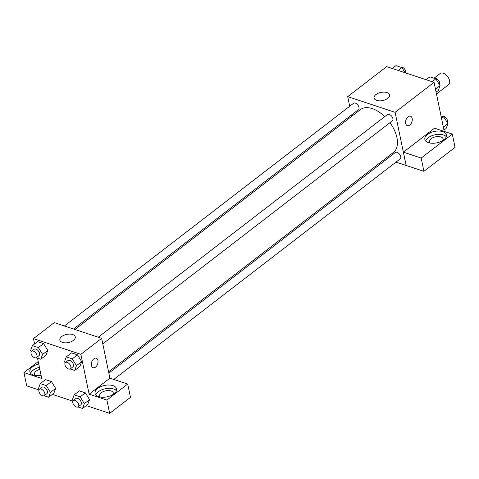 <?xml version="1.0" encoding="UTF-8"?>
<svg xmlns="http://www.w3.org/2000/svg" width="479" height="479" viewBox="0 0 479 479"><rect width="100%" height="100%" fill="white"/><g stroke="black" fill="none" stroke-linecap="round" stroke-linejoin="round"><path stroke-width="0.72" d="M436.477 94.01L448.697 84.597A6.999 4.012 -127.6 0 0 447.608 76.604A6.999 4.012 -127.6 0 0 440.159 73.509L434.01 78.245M349.7 106.26L347.706 96.626L386.661 66.629L434.064 82.34L444.225 131.408M408.072 116.792A5 3.125 -71.7 0 1 410.509 116.199A5 3.125 -71.7 0 1 411.898 121.929A5 3.125 -71.7 0 1 407.36 125.69A5 3.125 -71.7 0 1 405.599 121.762A5 3.125 -71.7 0 1 408.072 116.792M403.402 152.16L434.525 128.192L452.302 134.084L421.179 158.052L403.402 152.16L406.15 165.447L395.971 162.118M347.706 96.626L395.109 112.337L434.064 82.34M395.109 112.337L406.108 165.477M407.36 125.69A5 3.125 108.3 0 0 411.898 121.929A5 3.125 108.3 0 0 410.503 116.199M442.764 131.641A10.999 5.826 168.3 0 1 446.392 134.91A10.999 5.826 168.3 0 1 436.8 142.85A10.999 5.826 168.3 0 1 424.849 139.371A10.999 5.826 168.3 0 1 430.615 132.629A10.999 5.826 168.3 0 1 442.764 131.641M446.266 136.665A10.999 5.826 -11.7 0 0 443.452 134.964A10.999 5.826 -11.7 0 0 432.771 135.389A10.999 5.826 -11.7 0 0 425.663 140.934M430.136 143.047A6.999 3.706 168.3 0 1 429.453 141.88A6.999 3.706 168.3 0 1 431.124 138.742A6.999 3.706 168.3 0 1 438.381 136.563A6.999 3.706 168.3 0 1 443.159 139.042A6.999 3.706 168.3 0 1 442.997 140.389M421.179 158.052L423.927 171.338L406.15 165.447M452.302 134.084L455.05 147.37L423.927 171.338M386.9 92.549A7.862 4.167 168.3 0 1 389.493 94.89A7.862 4.167 168.3 0 1 382.637 100.566A7.862 4.167 168.3 0 1 374.093 98.075A7.862 4.167 168.3 0 1 378.212 93.255A7.862 4.167 168.3 0 1 386.9 92.549M351.778 116.283L351.502 114.972M386.804 159.076L385.421 158.621M73.556 329.019L358.466 109.607A4 2.293 -127.6 0 0 358.993 107.422A4 2.293 -127.6 0 0 356.651 103.835A4 2.293 -127.6 0 0 353.586 103.266L64.39 325.983M113.786 379.428L400.228 158.836A4 2.293 -127.6 0 0 400.749 156.651A4 2.293 -127.6 0 0 398.408 153.064A4 2.293 -127.6 0 0 395.349 152.496L108.853 373.129M102.787 343.844L392.361 120.84A4 2.293 -127.6 0 0 392.882 118.654A4 2.293 -127.6 0 0 390.541 115.074A4 2.293 -127.6 0 0 387.481 114.505L98.285 337.222M108.583 371.818L393.403 152.472A27.034 15.49 -127.6 0 0 396.935 137.689A27.034 15.49 -127.6 0 0 389.984 122.672M384.739 116.619A27.034 15.49 -127.6 0 0 360.412 109.631L74.94 329.48M34.578 343.958L33.47 338.623L54.247 322.624L101.65 338.336L109.901 378.188L127.719 384.05L106.901 400.079L89.13 394.187L109.901 378.188M127.719 384.05L130.474 397.336L109.655 413.365L86.262 405.611M38.23 361.585L23.95 372.584L26.698 385.864L38.955 389.93M52.373 394.379L72.85 401.163M100.327 397.043A6.999 3.706 168.3 0 1 99.638 395.876A6.999 3.706 168.3 0 1 101.308 392.738A6.999 3.706 168.3 0 1 108.565 390.559A6.999 3.706 168.3 0 1 113.349 393.037A6.999 3.706 168.3 0 1 113.182 394.385M116.451 390.66A10.999 5.826 -11.7 0 0 113.637 388.954A10.999 5.826 -11.7 0 0 102.955 389.385A10.999 5.826 -11.7 0 0 95.848 394.93M112.948 385.637A10.999 5.826 168.3 0 1 116.577 388.906A10.999 5.826 168.3 0 1 106.985 396.84A10.999 5.826 168.3 0 1 95.034 393.367A10.999 5.826 168.3 0 1 100.8 386.625A10.999 5.826 168.3 0 1 112.948 385.637M35.147 375.44A6.999 3.706 168.3 0 1 34.464 374.267A6.999 3.706 168.3 0 1 36.135 371.129A6.999 3.706 168.3 0 1 39.847 369.387M39.41 367.303A10.999 5.826 -11.7 0 0 30.668 373.321M41.08 375.374A10.999 5.826 168.3 0 1 29.86 371.758A10.999 5.826 168.3 0 1 38.727 363.986M23.95 372.584L41.727 378.476L37.518 358.148M106.901 400.079L109.655 413.365M73.053 400.773L72.377 399.678L74.167 394.858L79.358 390.858L85.346 392.84L89.549 399.642L87.753 404.468L82.556 408.467L78.005 406.958M65.186 362.783L64.509 361.681L66.294 356.861L71.491 352.861L77.478 354.849L81.681 361.651L79.885 366.471L74.688 370.471L70.138 368.962M31.291 351.544L30.614 350.448L32.404 345.628L37.596 341.629L43.583 343.611L47.786 350.412L45.99 355.238L40.799 359.238L36.248 357.729M39.158 389.541L38.482 388.439L40.272 383.619L45.469 379.619L51.451 381.607L55.654 388.409L53.858 393.229L48.666 397.229L44.116 395.72M33.47 338.623L80.873 354.334L89.13 394.187M73.389 340.407A7.862 4.167 168.3 0 1 65.234 342.856A7.862 4.167 168.3 0 1 59.863 340.072A7.862 4.167 168.3 0 1 66.719 334.396A7.862 4.167 168.3 0 1 75.263 336.881A7.862 4.167 168.3 0 1 73.389 340.407M80.873 354.334L101.65 338.336M93.842 358.789A5 3.125 -71.7 0 1 96.273 358.196A5 3.125 -71.7 0 1 97.668 363.926A5 3.125 -71.7 0 1 93.13 367.686A5 3.125 -71.7 0 1 91.363 363.753A5 3.125 -71.7 0 1 93.842 358.789M93.124 367.686A5 3.125 108.3 0 0 97.662 363.926A5 3.125 108.3 0 0 96.273 358.196M32.404 345.628L38.392 347.61L42.589 354.418L40.799 359.238M36.446 357.603L39.038 355.604A4 2.293 -127.6 0 0 38.416 351.035A4 2.293 -127.6 0 0 34.159 349.263L31.566 351.263A4 2.293 -127.6 0 0 31.039 353.448A4 2.293 -127.6 0 0 33.38 357.035A4 2.293 -127.6 0 0 36.446 357.603A4 2.293 -127.6 0 0 35.817 353.035A4 2.293 -127.6 0 0 31.566 351.263M42.589 354.418L47.78 350.418L43.583 343.611L37.596 341.629M38.392 347.61L43.583 343.611M66.294 356.861L72.281 358.849L76.478 365.651L74.688 370.471M70.335 368.836L72.934 366.836A4 2.293 -127.6 0 0 72.311 362.268A4 2.293 -127.6 0 0 68.054 360.501L65.455 362.501A4 2.293 -127.6 0 0 64.934 364.687A4 2.293 -127.6 0 0 67.276 368.267A4 2.293 -127.6 0 0 70.335 368.836A4 2.293 -127.6 0 0 69.712 364.268A4 2.293 -127.6 0 0 65.455 362.501M76.478 365.651L81.675 361.651L77.478 354.849L71.491 352.861M72.281 358.849L77.478 354.849M40.272 383.619L46.259 385.607L50.457 392.409L48.666 397.229M44.313 395.594L46.912 393.594A4 2.293 -127.6 0 0 46.283 389.026A4 2.293 -127.6 0 0 42.026 387.26L39.434 389.259A4 2.293 -127.6 0 0 38.907 391.445A4 2.293 -127.6 0 0 41.254 395.025A4 2.293 -127.6 0 0 44.313 395.594A4 2.293 -127.6 0 0 43.685 391.026A4 2.293 -127.6 0 0 39.434 389.259M50.457 392.409L55.648 388.409L51.451 381.607L45.469 379.619M46.259 385.607L51.451 381.607M74.167 394.858L80.149 396.84L84.346 403.647L82.556 408.467M78.203 406.833L80.801 404.833A4 2.293 -127.6 0 0 80.179 400.264A4 2.293 -127.6 0 0 75.921 398.492L73.323 400.492A4 2.293 -127.6 0 0 72.802 402.677A4 2.293 -127.6 0 0 75.143 406.264A4 2.293 -127.6 0 0 78.203 406.833A4 2.293 -127.6 0 0 77.58 402.264A4 2.293 -127.6 0 0 73.323 400.492M84.346 403.647L89.543 399.648L85.346 392.84L79.358 390.858M80.149 396.84L85.346 392.84M392.271 68.485L395.977 65.635L401.965 67.617L405.132 72.748M398.259 70.473L401.965 67.617M405.689 72.934A4 2.293 -127.6 0 0 404.276 68.659A4 2.293 -127.6 0 0 400.534 67.144M426.166 79.724L429.873 76.868L435.86 78.855L440.057 85.657L438.267 90.477L436.094 92.154M435.477 89.184L440.057 85.657M432.154 81.705L435.86 78.855M439.375 84.561A4 2.293 -127.6 0 0 438.399 80.173A4 2.293 -127.6 0 0 434.423 78.376M441.021 115.954L443.728 116.846L447.925 123.654L446.135 128.474L443.961 130.144M443.344 127.175L447.925 123.654M441.554 118.523L443.728 116.846M447.248 122.552A4 2.293 -127.6 0 0 446.266 118.163A4 2.293 -127.6 0 0 442.291 116.373"/></g></svg>
